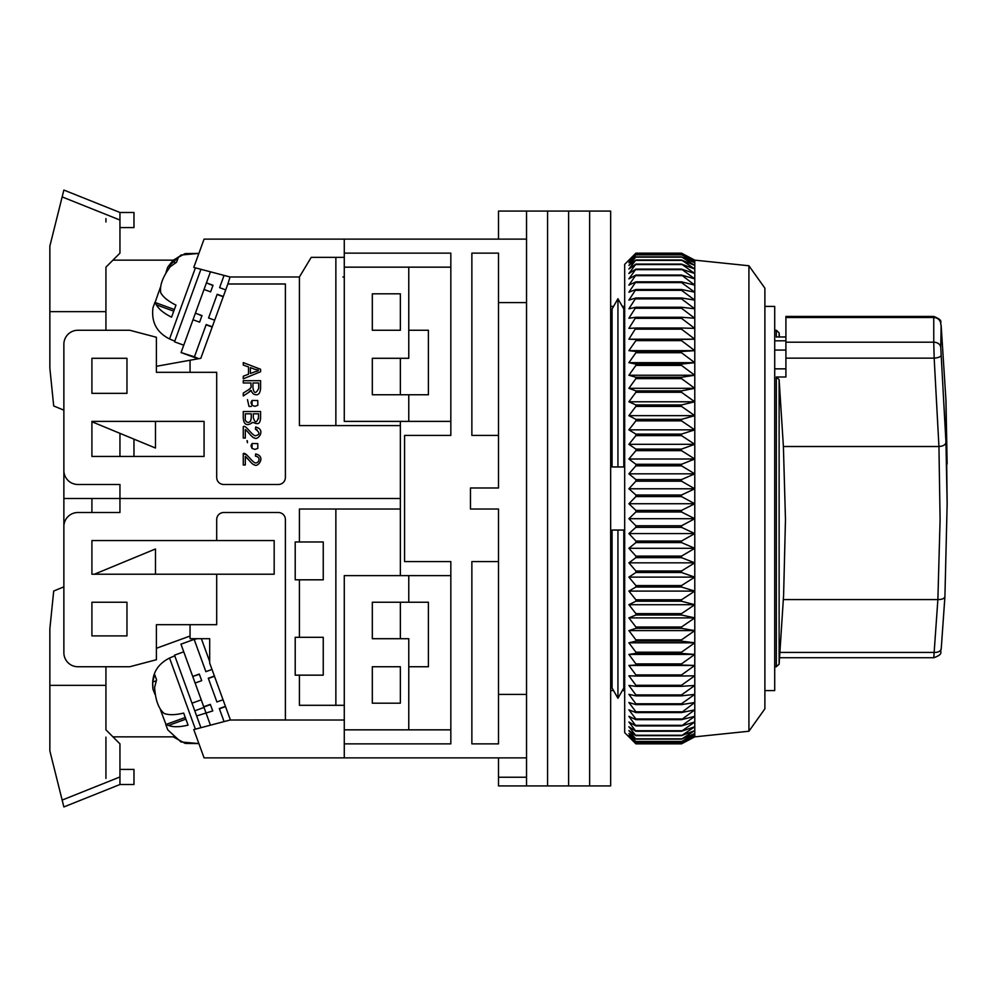 <?xml version="1.0" encoding="UTF-8"?>
<svg xmlns="http://www.w3.org/2000/svg" width="997" height="997" viewBox="0 0 997 997"><rect width="100%" height="100%" fill="white"/><g stroke="black" fill="none" stroke-linecap="round" stroke-linejoin="round"><path stroke-width="1.5" d="M624.683 690.585L622.327 690.585L617.941 698.274L612.071 687.967L612.071 530.043L623.81 530.043L623.81 687.967L617.941 698.274L617.941 530.043M764.886 306.415L774.706 306.415L774.706 690.585L764.886 690.585M498.5 435.402L471.868 435.402L471.868 253.138L498.5 253.138L498.5 487.982L470.459 487.982L470.459 509.018L498.5 509.018L498.5 743.862L471.868 743.862L471.868 561.598L498.5 561.598M498.5 302.59L526.541 302.59L526.541 694.411L498.5 694.411M344.277 239.118L344.277 253.138L450.831 253.138L450.831 435.402L404.57 435.402L404.57 561.598L450.831 561.598L450.831 743.862L344.277 743.862L344.277 757.882L526.541 757.882L526.541 239.118L204.073 239.118L193.779 267.42L230.058 276.979L299.412 276.979L299.412 425.594L400.358 425.594L400.358 421.382M498.5 757.882L498.5 777.236L526.541 777.236L526.541 757.882L526.541 785.923L547.577 785.923L547.577 211.077L547.577 785.923L568.602 785.923L568.602 211.077L568.602 785.923L589.638 785.923L589.638 211.077L589.638 785.923L610.663 785.923L610.663 211.077L526.541 211.077L526.541 239.118L526.541 211.077L498.5 211.077L498.5 239.118M498.5 777.236L498.5 785.923L526.541 785.923M617.941 466.957L623.81 466.957L623.81 309.033L617.941 298.726L617.941 466.957L612.071 466.957L612.071 309.033L617.941 298.726L622.327 306.415L624.683 306.415M344.277 743.862L344.277 575.618L408.77 575.618L408.77 602.25L428.398 602.25L428.398 666.744L408.77 666.744L408.77 729.841L344.277 729.841M450.831 729.841L408.77 729.841M408.77 575.618L450.831 575.618M450.831 267.159L408.77 267.159L408.77 330.256L428.398 330.256L428.398 394.75L408.77 394.75L408.77 421.382L450.831 421.382M617.941 698.274L613.554 690.585L610.663 690.585M610.663 306.415L613.554 306.415L617.941 298.726M408.77 602.25L372.317 602.25L372.317 638.703L408.77 638.703L408.77 666.744M372.317 703.197L400.358 703.197L400.358 666.744L372.317 666.744L372.317 703.197M408.77 267.159L344.277 267.159L344.277 421.382L408.77 421.382M372.317 330.256L372.317 293.803L400.358 293.803L400.358 330.256L372.317 330.256M408.77 394.75L372.317 394.75L372.317 358.297L408.77 358.297L408.77 330.256M748.921 265.763L764.886 288.195L764.886 708.805L748.921 731.237L748.921 265.763L694.784 260.155L694.784 736.845L681.499 743.849L694.784 736.646L681.499 743.239L694.784 735.562L681.499 741.668L694.784 733.555L681.499 739.138L694.784 730.602L681.499 735.661L694.784 726.751L681.499 731.25L694.784 721.99L681.499 725.916L694.784 716.345L681.499 719.672L694.784 709.839L681.499 712.568L694.784 702.499L681.499 704.617L681.499 703.77L694.784 694.361L681.499 695.856L681.499 694.921L694.784 685.45L681.499 686.322L681.499 685.3L694.784 675.792L681.499 676.028L681.499 674.944L694.784 665.448L681.499 665.049L681.499 663.89L694.784 654.431L681.499 653.409L681.499 652.188L694.784 642.803L681.499 641.158L681.499 639.875L694.784 630.615L681.499 628.334L681.499 627.001L694.784 617.891L681.499 615.012L681.499 613.629L694.784 604.705L681.499 601.228L681.499 599.795L694.784 591.096L681.499 587.034L681.499 585.563L694.784 577.126L681.499 572.49L681.499 570.994L694.784 562.844L681.499 557.647L681.499 556.127L694.784 548.3L681.499 542.58L681.499 541.047L694.784 533.569L681.499 527.338L681.499 525.78L694.784 518.702L681.499 511.984L681.499 510.414L694.784 503.747L681.499 496.581L681.499 495.011L694.784 488.779L681.499 481.177L681.499 479.607L694.784 473.837L681.499 465.836L681.499 464.29L694.784 459.006L681.499 450.632L681.499 449.099L694.784 444.326L681.499 435.614L681.499 434.106L694.784 429.857L681.499 420.859L681.499 419.363L694.784 415.662L681.499 406.39L681.499 404.944L694.784 401.791L681.499 392.295L681.499 390.886L694.784 388.307L681.499 378.611L681.499 377.252L694.784 375.246L681.499 365.413L681.499 364.092L694.784 362.684L681.499 352.726L681.499 351.467L694.784 350.657L681.499 340.625L681.499 339.429L694.784 339.204L681.499 329.147L681.499 328.013L694.784 328.387L681.499 318.33L681.499 317.27L694.784 318.242L681.499 308.235L681.499 307.238L694.784 308.808L681.499 298.876L681.499 297.966L694.784 300.122L681.499 290.314L681.499 289.491L694.784 292.221L681.499 282.575L681.499 281.827L694.784 285.13L681.499 275.035L694.784 278.873L681.499 269.115L694.784 273.502L681.499 264.093L694.784 269.003L681.499 260.005L694.784 265.414L681.499 256.865L694.784 262.747L681.499 254.671L694.784 261.015L681.499 253.437L694.784 260.217L681.499 253.151L635.899 253.151L628.895 260.217L635.899 253.437L628.895 261.015L635.899 254.671L628.895 262.747L635.899 256.865L628.895 265.414L635.899 260.005L628.895 269.003L635.899 264.093L628.895 273.502L635.899 269.115L628.895 278.873L635.899 275.035L628.895 285.13L635.899 281.827L628.895 292.221L635.899 289.491L628.895 300.122L635.899 297.966L628.895 308.808L635.899 307.238L628.895 318.242L635.899 317.27L628.895 328.387L635.899 328.013L628.895 339.204L635.899 339.429L635.899 340.625L628.895 350.657L635.899 351.467L635.899 352.726L628.895 362.684L635.899 364.092L635.899 365.413L628.895 375.246L635.899 377.252L635.899 378.611L628.895 388.307L635.899 390.886L635.899 392.295L628.895 401.791L635.899 404.944L635.899 406.39L628.895 415.662L635.899 419.363L635.899 420.859L628.895 429.857L635.899 434.106L635.899 435.614L628.895 444.326L635.899 449.099L635.899 450.632L628.895 459.006L635.899 464.29L635.899 465.836L628.895 473.837L635.899 479.607L635.899 481.177L628.895 488.779L635.899 495.011L635.899 496.581L628.895 503.747L635.899 510.414L635.899 511.984L628.895 518.702L635.899 525.78L635.899 527.338L628.895 533.569L635.899 541.047L635.899 542.58L628.895 548.3L635.899 556.127L635.899 557.647L628.895 562.844L635.899 570.994L635.899 572.49L628.895 577.126L635.899 585.563L635.899 587.034L628.895 591.096L635.899 599.795L635.899 601.228L628.895 604.705L635.899 613.629L635.899 615.012L628.895 617.891L635.899 627.001L635.899 628.334L628.895 630.615L635.899 639.875L635.899 641.158L628.895 642.803L635.899 652.188L635.899 653.409L628.895 654.431L635.899 663.89L635.899 665.049L628.895 665.448L635.899 674.944L635.899 676.028L628.895 675.792L635.899 685.3L635.899 686.322L628.895 685.45L635.899 694.921L635.899 695.856L628.895 694.361L635.899 703.77L635.899 704.617L628.895 702.499L635.899 711.808L635.899 712.568L628.895 709.839L635.899 718.999L635.899 719.672L628.895 716.345L635.899 725.916L628.895 721.99L635.899 731.25L628.895 726.751L635.899 735.661L628.895 730.602L635.899 739.138L628.895 733.555L635.899 741.668L628.895 735.562L635.899 743.239L628.895 736.646L635.899 743.837L624.683 732.645L624.683 264.355L633.992 255.045M635.899 743.837L681.499 743.849L635.899 743.837M681.499 743.239L635.899 743.239M681.499 743.126L635.899 743.126M681.499 741.668L635.899 741.668M681.499 741.456L635.899 741.456M681.499 739.138L635.899 739.138M681.499 738.827L635.899 738.827M681.499 735.661L635.899 735.661M681.499 735.25L635.899 735.25M681.499 731.25L635.899 731.25M681.499 730.739L635.899 730.739M681.499 725.916L635.899 725.916M681.499 725.317L635.899 725.317M681.499 719.672L635.899 719.672M681.499 718.999L635.899 718.999M681.499 712.568L635.899 712.568M681.499 711.808L635.899 711.808M681.499 704.617L635.899 704.617M681.499 703.77L635.899 703.77M681.499 695.856L635.899 695.856M681.499 694.921L635.899 694.921M681.499 686.322L635.899 686.322M681.499 685.3L635.899 685.3M681.499 676.028L635.899 676.028M681.499 674.944L635.899 674.944M694.784 665.448L628.895 665.448M681.499 665.049L635.899 665.049M681.499 663.89L635.899 663.89M694.784 654.431L628.895 654.431M681.499 653.409L635.899 653.409M681.499 652.188L635.899 652.188M635.899 253.437L681.499 253.437M694.784 642.803L628.895 642.803M635.899 253.512L681.499 253.512M681.499 641.158L635.899 641.158M681.499 639.875L635.899 639.875M635.899 254.671L681.499 254.671M694.784 630.615L628.895 630.615M635.899 254.846L681.499 254.846M681.499 628.334L635.899 628.334M681.499 627.001L635.899 627.001M635.899 256.865L681.499 256.865M694.784 617.891L628.895 617.891M635.899 257.139L681.499 257.139M681.499 615.012L635.899 615.012M681.499 613.629L635.899 613.629M635.899 260.005L681.499 260.005M694.784 604.705L628.895 604.705M635.899 260.379L681.499 260.379M681.499 601.228L635.899 601.228M681.499 599.795L635.899 599.795M635.899 264.093L681.499 264.093M694.784 591.096L628.895 591.096M635.899 264.566L681.499 264.566M681.499 587.034L635.899 587.034M681.499 585.563L635.899 585.563M635.899 269.115L681.499 269.115M694.784 577.126L628.895 577.126M635.899 269.676L681.499 269.676M681.499 572.49L635.899 572.49M681.499 570.994L635.899 570.994M635.899 275.035L681.499 275.035M694.784 562.844L628.895 562.844M635.899 275.683L681.499 275.683M681.499 557.647L635.899 557.647M681.499 556.127L635.899 556.127M635.899 281.827L681.499 281.827M694.784 548.3L628.895 548.3M635.899 282.575L681.499 282.575M681.499 542.58L635.899 542.58M681.499 541.047L635.899 541.047M635.899 289.491L681.499 289.491M694.784 533.569L628.895 533.569M635.899 290.314L681.499 290.314M681.499 527.338L635.899 527.338M681.499 525.78L635.899 525.78M635.899 297.966L681.499 297.966M694.784 518.702L628.895 518.702M635.899 298.876L681.499 298.876M681.499 511.984L635.899 511.984M681.499 510.414L635.899 510.414M635.899 307.238L681.499 307.238M694.784 503.747L628.895 503.747M635.899 308.235L681.499 308.235M681.499 496.581L635.899 496.581M681.499 495.011L635.899 495.011M635.899 317.27L681.499 317.27M694.784 488.779L628.895 488.779M635.899 318.33L681.499 318.33M681.499 481.177L635.899 481.177M681.499 479.607L635.899 479.607M635.899 328.013L681.499 328.013M694.784 473.837L628.895 473.837M635.899 329.147L681.499 329.147M681.499 465.836L635.899 465.836M628.895 339.204L694.784 339.204M681.499 464.29L635.899 464.29M635.899 339.429L681.499 339.429M694.784 459.006L628.895 459.006M635.899 340.625L681.499 340.625M681.499 450.632L635.899 450.632M628.895 350.657L694.784 350.657M681.499 449.099L635.899 449.099M635.899 351.467L681.499 351.467M694.784 444.326L628.895 444.326M635.899 352.726L681.499 352.726M681.499 435.614L635.899 435.614M628.895 362.684L694.784 362.684M681.499 434.106L635.899 434.106M635.899 364.092L681.499 364.092M694.784 429.857L628.895 429.857M635.899 365.413L681.499 365.413M681.499 420.859L635.899 420.859M628.895 375.246L694.784 375.246M681.499 419.363L635.899 419.363M635.899 377.252L681.499 377.252M694.784 415.662L628.895 415.662M635.899 378.611L681.499 378.611M681.499 406.39L635.899 406.39M628.895 388.307L694.784 388.307M681.499 404.944L635.899 404.944M635.899 390.886L681.499 390.886M694.784 401.791L628.895 401.791M635.899 392.295L681.499 392.295M400.358 575.618L400.358 498.5L119.952 498.5L400.358 498.5L400.358 425.594M342.881 276.979L344.277 276.979M400.358 394.75L400.358 358.297M400.358 330.256L400.358 293.803M344.277 720.021L230.058 720.021L285.391 719.934L285.391 519.537A7.016 7.016 0 0 0 278.387 512.52L223.702 512.52A7.016 7.016 0 0 0 216.698 519.537L216.698 540.561L91.911 540.561L91.911 574.21L216.698 574.21L216.698 624.683L156.404 624.683L156.404 659.727L129.772 666.744L77.891 666.744A14.02 14.02 0 0 1 63.87 652.723L63.87 526.541A14.02 14.02 0 0 1 77.891 512.52L119.952 512.52L119.952 484.48L77.891 484.48A14.02 14.02 0 0 1 63.87 470.459L63.87 344.277A14.02 14.02 0 0 1 77.891 330.256L129.772 330.256L156.404 337.273L156.404 372.317L216.698 372.317L216.698 477.463A7.016 7.016 0 0 0 223.702 484.48L278.387 484.48A7.016 7.016 0 0 0 285.391 477.463L285.391 283.983L227.864 283.983L230.058 276.979M204.073 456.439L204.073 421.382L91.911 421.382L91.911 456.439L204.073 456.439M91.911 358.297L91.911 393.341L126.968 393.341L126.968 358.297L91.911 358.297M133.972 456.439L133.972 439.141M156.404 366.298L190.053 360.241L190.053 372.317M119.952 498.5L63.87 498.5L63.87 410.166L53.701 405.966L49.85 368.105L49.85 246.134L62.15 196.92L119.952 220.038L119.952 212.486L63.87 190.053L62.15 196.92M119.952 433.346L119.952 456.439M165.976 272.517L167.745 267.146L180.993 255.033L198.864 253.425L185.23 253.562L173.204 260.155L112.948 260.155M299.412 276.979L311.226 257.351L344.277 257.351L344.277 267.159M335.864 425.594L335.864 257.351M344.277 253.138L344.277 257.351M190.053 360.241L200.808 358.309L227.864 283.983M247.044 455.193L243.268 453.535L243.268 464.988L245.312 464.988L245.312 456.489L248.677 459.891M247.979 392.955C252.727 388.332 249.686 390.762 253.637 394.089C257.787 395.959 260.105 394.064 260.591 388.381L260.591 380.692L243.268 380.692L243.268 382.985L250.957 382.985L250.957 385.652C251.78 387.01 250.421 388.73 246.87 390.787L243.268 393.08L243.268 395.971L251.294 390.625M251.219 406.44L249.624 406.489M248.988 406.377L247.468 399.647M255.431 429.196C260.155 432.623 260.043 434.829 255.095 435.801C250.858 434.056 245.785 424.784 243.268 426.616L243.268 438.069L245.312 438.069L245.312 429.57C246.695 429.969 252.665 438.53 254.484 437.882C257.438 441.123 266.573 429.657 255.656 427.015L255.431 429.196L256.939 429.395M247.281 440.674L247.468 442.718L247.007 440.711M260.591 418.005L260.591 411.512L243.268 411.512L243.268 418.117C243.854 424.473 246.633 426.155 251.618 423.139C252.864 420.26 259.806 428.76 260.591 418.005M245.312 456.489C246.695 456.9 252.665 465.462 254.484 464.801C257.438 468.042 266.573 456.576 255.656 453.947L255.431 456.128C262.473 457.386 257.65 465.051 254.235 462.396C249.711 459.069 245.848 452.214 243.268 453.535M243.268 362.609L243.268 365.052L248.515 366.946L248.515 374.199L243.268 376.218L243.268 378.835L260.591 371.731L260.591 369.264L243.268 362.609M250.957 385.652C251.78 387.01 250.421 388.73 246.87 390.787M253.313 417.544L253.313 413.805L258.547 413.805L258.547 417.269C256.74 423.189 254.995 423.289 253.313 417.544M245.312 418.117L245.312 413.805L251.269 413.805L251.269 417.805C250.733 425.445 244.228 422.13 245.312 418.117M250.384 373.489L250.384 367.606L255.469 369.513C259.507 370.037 259.419 370.759 255.182 371.682L250.384 373.489M252.951 382.985L252.951 387.92C253.973 393.74 255.88 393.927 258.684 388.469L258.684 382.985L252.951 382.985M251.057 402.364L252.054 400.47L257.749 400.52L252.054 400.47L252.054 405.355L254.92 406.315L257.824 405.33L257.749 400.52L257.824 405.33L254.92 406.315M251.057 445.435L252.054 443.54L257.749 443.59L257.824 448.401L257.749 443.59L252.054 443.54L252.054 448.426L254.92 449.385L257.824 448.401L254.92 449.385M258.547 417.269L258.51 418.802M251.269 417.805L250.509 421.282M252.054 405.355L251.02 402.925M252.054 448.426L251.02 445.995M199.587 322.168L193.007 319.763L195.4 313.183L201.905 315.812L199.587 322.168L201.992 315.575L195.4 313.183L206.429 282.874L212.922 285.516L210.616 291.859L213.009 285.279L206.429 282.874L210.454 271.807M223.316 296.483L217.209 294.265L208.572 317.968L217.122 294.501L223.228 296.72M194.253 357.312L198.241 358.77M212.286 326.779L206.18 324.561L194.427 356.839L181.08 352.527M198.141 358.783L181.055 352.577M198.627 358.696L194.315 357.138M194.427 356.839L198.727 358.683M208.572 317.968L214.679 320.199M204.036 289.466L210.616 291.859M181.255 352.041L193.007 319.763M219.602 287.672L224.063 275.396L219.602 287.672L225.708 289.89M212.199 327.028L206.08 324.81M167.745 267.146L172.169 261.426L178.513 256.902L176.581 262.223L170.238 266.735C162.685 276.942 159.532 285.628 160.754 292.794C163.159 297.131 168.219 301.244 175.958 305.119L171.559 317.171C163.869 313.32 158.797 309.22 156.367 304.845L154.896 302.415L152.977 307.724C151.183 322.043 156.691 332.462 169.54 338.955L174.762 341.173M155.071 302.477L160.367 287.435M200.92 269.302L174.525 341.834L183.747 345.186M105.931 218.567L105.931 221.982M91.911 421.756L155.47 448.027L155.47 421.382M105.931 330.256L105.931 267.159L119.952 253.138L119.952 220.038M119.952 212.486L133.972 212.486L133.972 227.59L119.952 227.59M63.235 192.595L58.262 212.486M105.931 311.65L49.85 311.65M400.358 509.018L299.412 509.018L299.412 541.969L295.212 541.969L295.212 579.818L299.412 579.818L299.412 637.307L295.212 637.307L295.212 675.156L299.412 675.156L299.412 705.303L344.277 705.303M126.968 602.25L91.911 602.25L91.911 635.899L126.968 635.899L126.968 602.25M400.358 703.197L400.358 666.744M400.358 638.703L400.358 602.25M63.87 498.5L63.87 586.834L53.701 591.034L49.85 628.895L49.85 750.866L62.15 800.08L63.87 806.947L63.235 804.405L63.87 806.947L119.952 784.514L119.952 743.862L105.931 729.841L105.931 666.744M91.911 498.5L91.911 512.52M91.911 540.561L91.911 574.21M190.053 636.036L156.404 648.287M216.698 574.21L274.175 574.21L274.175 540.561L216.698 540.561M230.058 720.021L193.779 729.58L204.073 757.882L344.277 757.882M335.864 509.018L335.864 705.303M299.412 579.818L323.252 579.818L323.252 541.969L299.412 541.969M299.412 675.156L323.252 675.156L323.252 637.307L299.412 637.307M112.948 736.845L173.204 736.845L185.23 743.438L198.864 743.575L180.993 741.967L167.745 729.854L165.789 724.545L168.493 725.467L185.878 719.136M190.053 624.683L190.053 638.691L209.682 638.691L209.682 663.067L230.382 719.934M209.682 661.572L201.357 638.691M155.071 694.523L152.977 689.276L152.678 682.048L154.647 674.508L156.579 679.817L154.622 687.357C155.395 700.019 158.56 708.705 164.106 713.416C168.73 715.198 175.26 715.086 183.672 713.079L188.059 725.143C179.684 727.137 173.154 727.249 168.493 725.467M212 669.436L205.893 671.666L194.141 639.389L180.968 644.174L203.837 706.998L210.417 704.592L212.735 710.948L196.646 715.946L192.01 703.197L201.232 699.844M165.976 724.483L160.367 709.565M205.868 712.581L203.999 707.446L194.776 710.811M196.646 715.946L200.92 727.698M183.747 651.814L174.525 655.166L192.01 703.197M214.405 676.028L208.286 678.247L216.922 701.963L208.373 678.483L214.48 676.265M199.4 674.308L201.706 680.652L199.3 674.059L192.72 676.452L199.4 674.308M196.82 638.691L194.241 639.638L205.893 671.666M212.735 710.948L210.33 704.356L203.749 706.761M210.454 725.193L206.142 713.341M225.422 706.325L219.315 708.555L224.063 721.604M216.922 701.963L223.029 699.744M195.113 683.045L201.706 680.652M225.521 706.574L219.415 708.792M155.47 574.21L155.47 548.973L94.416 574.21M105.931 737.144L105.931 778.433M119.952 769.41L133.972 769.41L133.972 784.514L119.952 784.514M61.291 796.615L61.876 798.946M105.931 685.35L49.85 685.35M63.235 804.405L58.262 784.514M774.706 340.812L785.91 340.812M774.706 330.256L776.327 330.256L776.327 336.974L785.91 336.974M941.156 325.521L940.744 347.33L945.966 442.556L947.15 503.971L945.966 400.507L941.156 325.521A7.016 4.499 -5.2 0 0 941.143 325.309C939.261 322.143 944.67 320.897 933.815 316.448L785.91 316.435L785.91 376.991L776.327 376.991L779.118 379.595L779.118 664.164L783.605 595.221L785.474 519.537L783.393 446.506L938.937 446.506L940.096 519.537L937.878 599.583L783.393 599.583M785.91 350.059L774.706 350.059M785.91 368.853L774.706 368.853M933.828 656.911L937.878 599.583M779.118 336.974L779.118 332.836L776.327 330.256M783.393 446.506L779.118 379.595M937.953 599.583C942.14 599.546 944.458 598.536 944.919 596.542L947.15 503.971L944.919 596.542L941.243 648.499A7.016 4.349 -174.9 0 1 941.243 648.698A7.016 4.349 -174.9 0 1 934.251 652.424L780.053 652.424M785.91 342.195L933.753 342.195L933.753 317.532L785.91 317.532M938.937 446.506L934.164 358.147L785.91 358.147M944.919 596.617L941.243 648.698C939.398 652.337 944.396 653.745 933.902 657.733L779.642 657.733M947.138 463.917L945.966 400.445L941.143 325.309A7.016 4.499 -5.2 0 0 941.118 325.097M933.815 316.448L933.753 317.532A7.016 6.468 -178.6 0 1 940.744 323.551M945.966 442.556C945.505 444.824 943.174 446.145 938.987 446.506M941.156 355.318A7.016 2.393 175.7 0 1 934.164 358.147L933.753 342.195A7.016 5.583 -0.9 0 1 940.744 347.33M195.412 267.844L169.54 338.955M156.367 304.845L173.752 311.176M175.684 262.697L172.169 261.426M152.977 689.276C151.183 674.957 156.691 664.538 169.54 658.045L195.412 729.156M156.193 680.764L152.678 682.048M62.15 800.08L119.952 776.962M779.118 664.164L776.327 666.744L776.327 376.991M748.921 731.237L694.784 736.845M694.784 260.155L685.113 255.045M174.363 309.494L154.896 302.415M169.54 658.045L174.762 655.827M185.268 717.466L165.789 724.545M776.327 666.744L774.706 666.744M779.455 336.974L779.118 332.836"/></g></svg>
